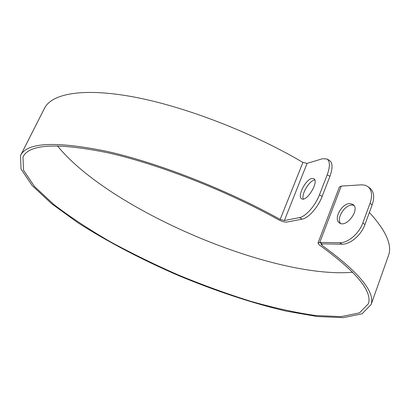 <?xml version="1.0" encoding="UTF-8"?>
<svg xmlns="http://www.w3.org/2000/svg" width="410" height="410" viewBox="0 0 410 410"><rect width="100%" height="100%" fill="white"/><g stroke="black" fill="none" stroke-linecap="round" stroke-linejoin="round"><path stroke-width="0.61" d="M314.788 179.97L314.28 180.072C308.909 181.148 301.181 194.499 303.292 199.034M311.672 178.504L313.85 178.709C319.364 181.543 306.495 202.591 301.622 198.748C297.076 196.513 305.409 179.764 311.672 178.504M349.843 203.544L353.087 204.503C360.477 209.505 346.004 228.601 339.28 222.768C333.274 218.909 341.827 203.386 349.843 203.544M353.917 205.359L351.934 205.082C344.59 204.928 336.179 218.468 340.546 223.424M318.016 242.971L339.383 186.975L341.243 186.089L361.933 184.808L365.52 185.34L368.067 186.745C371.911 190.235 372.577 195.739 370.056 203.263L362.809 222.968C359.088 233.618 347.87 243.115 339.752 242.715L319.79 242.402L317.996 243.038L319.595 245.134C356.106 271.589 372.393 291.095 368.457 303.661L359.529 312.856L341.069 316.628L315.433 315.521C295.584 312.64 274.034 307.91 250.792 301.319C227.068 293.883 203.104 285.186 178.898 275.233C154.903 264.727 131.892 253.482 109.87 241.505C88.744 229.257 70.049 216.91 53.782 204.457L34.471 186.483L23.514 170.222L22.975 157.01C29.197 143.884 57.805 142.542 108.809 152.986C159.1 164.395 226.648 190.819 278.626 219.801C281.947 221.513 284.735 222.266 286.99 222.056L302.216 219.119C308.397 218.187 318.093 207.25 322.142 196.431L329.901 176.367C332.797 168.305 332.751 163.062 329.748 160.638L329.512 160.489M284.371 220.559L307.069 163.405L322.608 158.696L327.134 159.029C330.111 161.443 330.142 166.68 327.231 174.747L319.441 194.827C315.377 205.656 305.686 216.618 299.531 217.572L284.371 220.559L280.179 219.432C227.412 189.979 158.747 163.103 107.651 151.521C55.852 140.922 26.804 142.285 20.5 155.605L21.038 169.053L32.19 185.586L51.819 203.852L77.931 222.758C107.492 241.715 142.219 259.827 178.745 275.648C215.475 290.921 252.381 303.221 286.088 311.113L317.253 316.52L343.303 317.647L362.081 313.814L371.163 304.456C375.15 291.746 358.704 271.999 321.819 245.216L321.02 244.17L321.927 243.853L341.909 244.206C350.037 244.621 361.246 235.155 364.956 224.521L362.809 222.968M370.056 203.263L372.172 204.846C374.678 197.333 374.002 191.829 370.153 188.333L369.753 188.031M372.172 204.846L364.956 224.521M57.379 145.786C108.65 209.433 272.061 279.231 352.677 272.245M307.069 163.405L302.918 162.427C251.801 132.261 184.485 106.405 133.563 96.934C82.528 87.458 51.358 93.716 44.341 108.578L20.756 155.098M388.091 256.645L388.752 254.774C392.078 244.36 385.615 230.266 369.369 212.488M341.243 186.089L319.79 242.402L321.927 243.853M339.752 242.715L341.909 244.206M327.231 174.747L329.901 176.367M322.142 196.431L319.441 194.827M299.531 217.572L302.216 219.119M321.819 245.216L322.332 243.858M280.179 219.432L302.918 162.427M370.153 188.333L368.067 186.745M327.134 159.029L329.748 160.638M23.232 156.507L22.975 157.01M388.752 254.774L371.163 304.456"/></g></svg>
